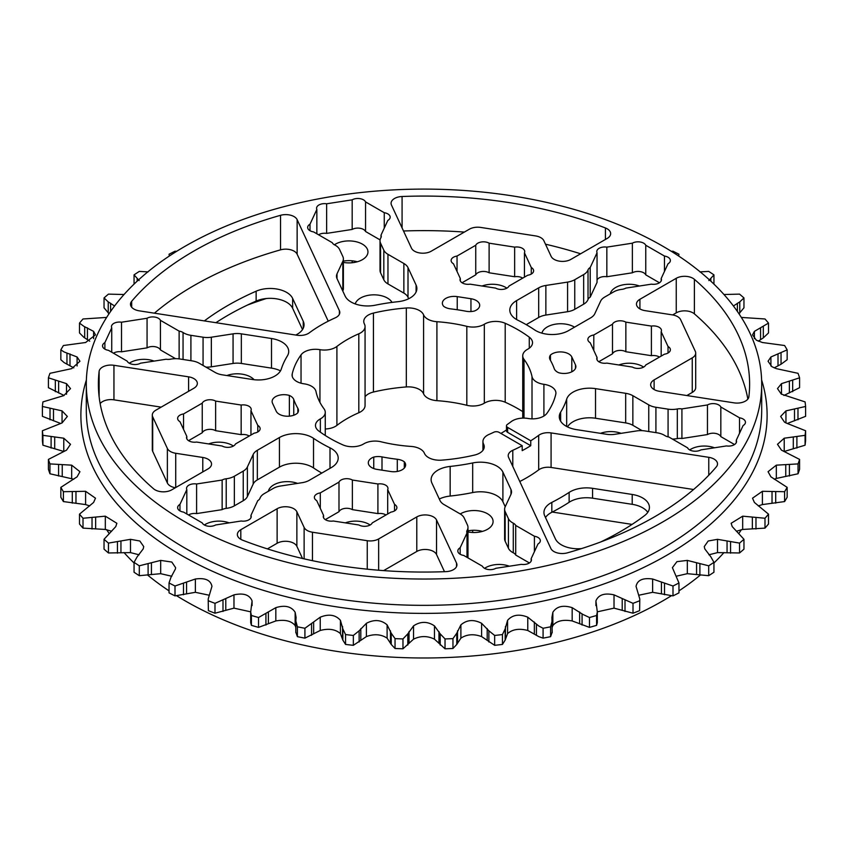<?xml version="1.0" encoding="UTF-8"?>
<svg xmlns="http://www.w3.org/2000/svg" width="848" height="848" viewBox="0 0 848 848"><rect width="100%" height="100%" fill="white"/><g stroke="black" fill="none" stroke-linecap="round" stroke-linejoin="round"><path stroke-width="1.27" d="M581.59 548.582A23.225 13.409 180 0 1 561.376 544.829A23.225 13.409 180 0 1 555.366 538.819L544.745 515.923A23.225 13.409 180 0 1 543.95 512.457A23.225 13.409 180 0 1 551.825 502.398A193.386 111.65 0 0 0 569.125 492.412A23.225 13.409 180 0 1 592.561 488.321L592.561 498.189L632.205 504.327L632.205 494.458L592.561 488.321M139.231 310.834A11.798 6.816 180 0 1 133.942 309.064A11.798 6.816 180 0 1 130.486 304.252A11.798 6.816 180 0 1 131.694 301.252A325.611 187.991 180 0 1 280.54 215.307A11.798 6.816 180 0 1 297.139 219.664L339.391 310.697A11.798 6.816 180 0 1 339.794 312.467A11.798 6.816 180 0 1 335.214 317.852A145.04 83.74 180 0 0 309.308 332.819A11.798 6.816 180 0 1 296.917 335.225L139.231 310.834M296.874 511.789L296.874 546.335A11.798 6.816 0 0 0 277.126 543.271L277.126 508.736A11.798 6.816 180 0 1 296.874 511.789L304.125 527.414A11.798 6.816 0 0 0 307.177 530.466A11.798 6.816 0 0 0 312.467 532.226L367.248 540.706A11.798 6.816 0 0 0 378.653 538.946L416.781 516.93A11.798 6.816 180 0 1 436.529 519.983L436.529 554.518A11.798 6.816 0 0 0 416.781 551.465L416.781 516.93M404.305 468.075L404.305 461.8A11.798 6.816 180 0 1 405.63 464.937A11.798 6.816 180 0 1 390.769 471.52L377.042 469.4A11.798 6.816 0 0 1 371.753 467.63A11.798 6.816 0 0 1 368.297 462.817A11.798 6.816 0 0 1 373.745 457.072A11.798 6.816 180 0 1 382.003 456.902L382.003 470.163M397.299 471.456L397.299 459.266A11.798 6.816 180 0 1 403.277 461.121A11.798 6.816 180 0 1 404.305 461.8M456.521 566.602L456.521 563.072A11.798 6.816 180 0 1 456.924 564.842A11.798 6.816 180 0 1 445.921 571.637A325.611 187.991 0 0 1 242.581 540.176A11.798 6.816 180 0 1 240.811 539.339A11.798 6.816 180 0 1 237.355 534.526A11.798 6.816 180 0 1 240.811 529.703L240.811 539.339M202.778 471.923L202.778 457.464A11.798 6.816 180 0 1 211.534 464.047A11.798 6.816 180 0 1 208.078 468.87L171.752 489.837A11.798 6.816 180 0 1 155.067 489.837A11.798 6.816 180 0 1 153.605 488.808A325.611 187.991 180 0 1 98.389 384.07A325.611 187.991 180 0 1 99.121 371.413A11.798 6.816 180 0 1 113.95 365.297L188.595 376.841A11.798 6.816 180 0 1 197.34 383.423A11.798 6.816 180 0 1 193.885 388.236L155.756 410.252A11.798 6.816 0 0 0 152.301 415.075A11.798 6.816 0 0 0 152.704 416.834L152.704 451.38A11.798 6.816 180 0 1 152.301 449.61L152.301 415.075M175.345 487.759A11.798 6.816 180 0 1 170.437 486.063A11.798 6.816 180 0 1 167.374 483L152.704 451.38M167.374 483L167.374 448.465A11.798 6.816 0 0 0 170.437 451.518A11.798 6.816 0 0 0 175.727 453.277L175.727 487.547M605.419 239.465L605.419 227.964A11.798 6.816 180 0 1 610.645 233.624A11.798 6.816 180 0 1 607.189 238.436L570.874 259.403A11.798 6.816 180 0 1 554.179 259.403A11.798 6.816 180 0 1 551.126 256.35L543.875 240.726A11.798 6.816 0 0 0 535.533 235.914L480.752 227.434A11.798 6.816 0 0 0 469.347 229.204L431.219 251.209A11.798 6.816 180 0 1 414.534 251.209A11.798 6.816 180 0 1 411.471 248.157L391.479 205.068A11.798 6.816 180 0 1 391.076 203.308A11.798 6.816 180 0 1 402.079 196.503L402.079 227.921M695.699 353.075L695.699 387.61A11.798 6.816 180 0 1 692.244 392.433L692.244 357.888A11.798 6.816 0 0 0 695.699 353.075A11.798 6.816 0 0 0 695.296 351.305L680.626 319.675A11.798 6.816 0 0 0 672.273 314.862L645.222 310.675A11.798 6.816 180 0 1 639.922 308.916A11.798 6.816 180 0 1 636.466 304.093A11.798 6.816 180 0 1 639.922 299.28L676.248 278.303A11.798 6.816 180 0 1 694.395 279.331A325.611 187.991 180 0 1 749.611 384.07A325.611 187.991 180 0 1 748.879 396.726A11.798 6.816 180 0 1 734.05 402.853L659.405 391.299A11.798 6.816 180 0 1 654.115 389.539A11.798 6.816 180 0 1 650.66 384.716A11.798 6.816 180 0 1 654.115 379.904L654.115 389.539M290.535 396.037A11.798 6.816 180 0 1 293.758 399.482A132.956 76.765 0 0 0 297.849 408.323A11.798 6.816 180 0 1 298.454 410.474A11.798 6.816 180 0 1 297.553 413.082A11.798 6.816 180 0 1 279.268 414.237A11.798 6.816 180 0 1 276.204 411.185L272.526 403.256A11.798 6.816 0 0 1 272.123 401.496A11.798 6.816 0 0 1 289.369 395.444A11.798 6.816 180 0 1 290.535 396.037M708.769 475.23L708.769 457.316A11.798 6.816 180 0 1 717.514 463.888A11.798 6.816 180 0 1 716.306 466.898A325.611 187.991 0 0 1 567.46 552.832A11.798 6.816 180 0 1 553.914 551.539A11.798 6.816 180 0 1 550.861 548.476L508.609 457.443A11.798 6.816 180 0 1 508.206 455.673A11.798 6.816 180 0 1 512.786 450.288A145.04 83.74 0 0 0 522.198 445.698L522.198 450.638A145.04 83.74 180 0 0 530.742 445.698L530.742 440.769L507.623 427.413L507.623 432.353A3.869 2.237 180 0 1 506.489 430.773L506.489 425.834A3.869 2.237 0 0 0 507.623 427.413M599.123 361.916A7.992 4.611 0 0 0 606.839 363.114L632.375 367.067A7.992 4.611 0 0 0 645.752 364.99L664.45 354.199A7.992 4.611 0 0 0 670.376 349.736A7.992 4.611 0 0 0 668.033 346.482L661.186 331.738A7.992 4.611 0 0 0 661.461 330.54A7.992 4.611 0 0 0 651.402 326.077L625.856 322.134A7.992 4.611 0 0 0 612.489 324.201L593.791 334.992A7.992 4.611 0 0 0 587.865 339.454A7.992 4.611 0 0 0 590.208 342.719L597.045 357.464A7.992 4.611 0 0 0 596.78 358.651A7.992 4.611 0 0 0 599.123 361.916M188.881 440.865A7.992 4.611 0 0 0 196.598 442.062L222.144 446.016A7.992 4.611 0 0 0 235.511 443.939L254.209 433.148A7.992 4.611 0 0 0 260.135 428.696A7.992 4.611 0 0 0 257.792 425.431L250.955 410.686A7.992 4.611 0 0 0 251.22 409.489A7.992 4.611 0 0 0 241.161 405.026L215.625 401.083A7.992 4.611 0 0 0 202.248 403.15L183.55 413.941A7.992 4.611 0 0 0 177.624 418.403A7.992 4.611 0 0 0 179.967 421.668L186.814 436.413A7.992 4.611 0 0 0 186.539 437.6A7.992 4.611 0 0 0 188.881 440.865M462.372 282.967A7.992 4.611 0 0 0 470.089 284.165L495.635 288.108A7.992 4.611 0 0 0 509.012 286.041L527.7 275.25A7.992 4.611 0 0 0 533.625 270.788A7.992 4.611 0 0 0 531.283 267.523L524.446 252.778A7.992 4.611 0 0 0 524.721 251.591A7.992 4.611 0 0 0 514.651 247.128L489.116 243.175A7.992 4.611 0 0 0 475.739 245.252L457.04 256.043A7.992 4.611 0 0 0 451.115 260.506A7.992 4.611 0 0 0 453.457 263.76L460.305 278.504A7.992 4.611 0 0 0 460.029 279.702A7.992 4.611 0 0 0 462.372 282.967M325.621 519.813A7.992 4.611 0 0 0 333.349 521.011L358.884 524.965A7.992 4.611 0 0 0 372.261 522.898L390.96 512.097A7.992 4.611 0 0 0 396.885 507.645A7.992 4.611 0 0 0 394.543 504.38L387.695 489.635A7.992 4.611 0 0 0 387.971 488.437A7.992 4.611 0 0 0 377.911 483.975L352.365 480.032A7.992 4.611 0 0 0 338.988 482.099L320.3 492.889A7.992 4.611 0 0 0 314.375 497.352A7.992 4.611 0 0 0 316.717 500.617L323.554 515.361A7.992 4.611 0 0 0 323.279 516.549A7.992 4.611 0 0 0 325.621 519.813M416.082 291.988L416.082 285.045A23.225 13.409 180 0 1 416.877 288.521A23.225 13.409 180 0 1 397.839 301.708A145.04 83.74 0 0 0 375.325 305.185A23.225 13.409 180 0 1 351.114 302.036A23.225 13.409 180 0 1 345.104 296.026L337.016 278.61A15.985 9.233 180 0 1 336.476 276.225A15.985 9.233 180 0 1 337.016 273.83L337.016 278.61M661.186 280.9L661.186 278.504A7.992 4.611 0 0 1 661.461 279.702A7.992 4.611 0 0 1 651.402 284.165L625.856 288.108A7.992 4.611 0 0 1 621.796 289.369A15.985 9.233 0 0 0 613.655 291.892L604.762 297.033A15.985 9.233 0 0 0 600.617 301.167L594.798 313.718A15.985 9.233 180 0 1 590.664 317.852L568.573 330.603A23.225 13.409 180 0 1 535.735 330.603A23.225 13.409 180 0 1 534.473 329.808A145.04 83.74 0 0 0 517.99 320.29A23.225 13.409 180 0 1 516.612 319.558A23.225 13.409 180 0 1 509.807 310.082A23.225 13.409 180 0 1 516.612 300.605L538.692 287.854A15.985 9.233 180 0 1 545.868 285.458L545.868 315.064A15.985 9.233 0 0 0 538.692 317.459L538.692 287.854M736.265 442.667L736.265 440.282A7.992 4.611 0 0 1 736.541 441.479A7.992 4.611 0 0 1 726.482 445.931L700.936 449.885A7.992 4.611 0 0 1 689.636 449.885A7.992 4.611 0 0 1 687.569 447.818L668.871 437.017A7.992 4.611 0 0 1 665.288 435.83A7.992 4.611 0 0 1 664.949 435.618A15.985 9.233 0 0 0 657.094 432.809L644.936 430.932A15.985 9.233 0 0 0 636.657 430.932L614.938 434.293A15.985 9.233 180 0 1 606.659 434.293L576.492 429.629A23.225 13.409 180 0 1 566.082 426.152A23.225 13.409 180 0 1 559.288 416.675A23.225 13.409 180 0 1 560.634 412.17A145.04 83.74 0 0 0 566.665 399.175A23.225 13.409 180 0 1 595.519 388.638L625.676 393.313A15.985 9.233 180 0 1 632.852 395.698L632.852 425.304A15.985 9.233 0 0 0 625.676 422.919L625.676 393.313M183.051 359.478L183.051 332.522A15.985 9.233 0 0 0 183.73 332.946A15.985 9.233 0 0 0 190.906 335.331L190.906 360.686M512.563 552.398A15.985 9.233 180 0 1 508.418 548.253L508.418 518.647A15.985 9.233 0 0 0 512.563 522.792A15.985 9.233 0 0 0 513.284 523.184L513.284 552.79A15.985 9.233 180 0 1 512.563 552.398M183.051 332.522A7.992 4.611 0 0 0 179.129 331.123L160.431 320.332A7.992 4.611 0 0 0 147.064 318.254L121.518 322.208A7.992 4.611 0 0 0 111.459 326.671A7.992 4.611 0 0 0 111.735 327.858L104.887 342.603A7.992 4.611 0 0 0 102.544 345.867A7.992 4.611 0 0 0 104.887 349.132A7.992 4.611 0 0 0 108.47 350.33L127.168 361.121A7.992 4.611 0 0 0 129.235 363.188A7.992 4.611 0 0 0 140.545 363.188L166.081 359.245A7.992 4.611 0 0 0 170.692 359.16A15.985 9.233 0 0 1 179.924 358.99L192.083 360.877A15.985 9.233 0 0 1 199.248 363.262L215.148 372.442A15.985 9.233 180 0 0 222.324 374.837L252.481 379.501A23.225 13.409 180 0 0 281.335 368.965A145.04 83.74 0 0 1 287.366 355.969A23.225 13.409 180 0 0 288.712 351.464A23.225 13.409 180 0 0 271.508 338.522L241.341 333.847L241.341 363.453A15.985 9.233 0 0 0 233.062 363.453L211.343 366.824A15.985 9.233 180 0 1 205.905 367.099M408.694 298.729L408.005 297.235A15.985 9.233 0 0 0 403.86 293.101L387.96 283.921A15.985 9.233 180 0 1 383.815 279.776L380.561 272.759A15.985 9.233 180 0 1 380.021 270.374L380.021 240.768A15.985 9.233 0 0 1 380.847 237.822A7.992 4.611 0 0 0 381.261 236.359A7.992 4.611 0 0 0 380.996 235.161L387.833 220.416A7.992 4.611 0 0 0 390.175 217.152A7.992 4.611 0 0 0 384.25 212.7L365.552 201.898A7.992 4.611 0 0 0 352.185 199.831L326.639 203.785A7.992 4.611 0 0 0 316.58 208.248A7.992 4.611 0 0 0 316.855 209.435L310.008 224.179A7.992 4.611 0 0 0 307.665 227.444A7.992 4.611 0 0 0 310.008 230.709A7.992 4.611 0 0 0 313.59 231.907L332.289 242.698A7.992 4.611 0 0 0 334.356 244.765A7.992 4.611 0 0 0 334.716 244.966A15.985 9.233 0 0 1 339.582 249.492L342.836 256.509A15.985 9.233 0 0 1 343.387 258.905L343.387 288.511A15.985 9.233 180 0 1 342.836 290.896L342.783 291.023M467.153 557.412L467.153 530.318A7.992 4.611 0 0 0 466.739 531.781A7.992 4.611 0 0 0 467.004 532.979L460.167 547.723A7.992 4.611 0 0 0 457.825 550.988A7.992 4.611 0 0 0 460.167 554.253A7.992 4.611 0 0 0 463.75 555.451L482.448 566.241A7.992 4.611 0 0 0 484.515 568.308A7.992 4.611 0 0 0 495.815 568.308L521.361 564.355A7.992 4.611 0 0 0 531.42 559.903A7.992 4.611 0 0 0 531.145 558.705L537.992 543.96A7.992 4.611 0 0 0 540.335 540.695A7.992 4.611 0 0 0 534.41 536.243L515.711 525.442A7.992 4.611 0 0 0 513.284 523.184M313.527 467.937A23.225 13.409 0 0 0 279.427 467.153L257.336 479.894A15.985 9.233 0 0 0 253.202 484.038L247.383 496.578A15.985 9.233 180 0 1 243.238 500.712L234.345 505.853A15.985 9.233 180 0 1 226.204 508.376L226.204 478.77A7.992 4.611 0 0 0 222.144 480.032L196.598 483.975A7.992 4.611 0 0 0 186.539 488.437A7.992 4.611 0 0 0 186.814 489.635L179.967 504.38A7.992 4.611 0 0 0 177.624 507.645A7.992 4.611 0 0 0 179.967 510.909A7.992 4.611 0 0 0 183.55 512.097L202.248 522.898A7.992 4.611 0 0 0 204.315 524.965A7.992 4.611 0 0 0 215.625 524.965L241.161 521.011A7.992 4.611 0 0 0 251.22 516.549A7.992 4.611 0 0 0 250.955 515.361L257.792 500.617A7.992 4.611 0 0 0 259.976 498.264A15.985 9.233 0 0 1 264.343 493.568L273.247 488.427A15.985 9.233 0 0 1 280.412 486.042L302.132 482.682A15.985 9.233 180 0 0 309.308 480.297L331.388 467.545A23.225 13.409 180 0 0 338.193 458.058A23.225 13.409 180 0 0 330.01 447.85A145.04 83.74 0 0 1 321.445 443.281A145.04 83.74 0 0 1 313.527 438.331L313.527 467.937A145.04 83.74 0 0 0 321.445 472.887A145.04 83.74 0 0 0 321.784 473.089M185.214 521.933A337.695 194.966 0 0 0 553.235 564.196A337.695 194.966 0 0 0 761.695 384.07A337.695 194.966 0 0 0 662.786 246.206A337.695 194.966 0 0 0 294.765 203.944A337.695 194.966 0 0 0 86.305 384.07A337.695 194.966 0 0 0 185.214 521.933M506.489 425.834A3.869 2.237 0 0 1 507.39 424.403A108.777 62.805 0 0 0 511.09 421.71A15.603 9.01 180 0 1 528.05 418.477A15.603 9.01 0 0 0 546.96 413.273A132.956 76.765 0 0 0 552.43 403.934A132.956 76.765 0 0 0 555.769 394.278A15.603 9.01 0 0 0 555.917 393.08A15.603 9.01 0 0 0 543.907 384.314A15.603 9.01 180 0 1 536.477 381.918A15.603 9.01 180 0 1 532.014 376.618A108.777 62.805 0 0 0 524 359.351A15.603 9.01 180 0 1 522.739 355.8A15.603 9.01 180 0 1 527.636 349.249A15.603 9.01 0 0 0 532.523 342.698A15.603 9.01 0 0 0 529.279 337.186A132.956 76.765 0 0 0 518.011 329.798A132.956 76.765 0 0 0 505.207 323.289A15.603 9.01 0 0 0 484.314 324.243A15.603 9.01 180 0 1 466.824 326.342A108.777 62.805 0 0 0 436.911 321.71A15.603 9.01 180 0 1 423.576 314.841A15.603 9.01 0 0 0 406.319 307.994A132.956 76.765 0 0 0 389.592 309.923A132.956 76.765 0 0 0 373.427 313.082A15.603 9.01 0 0 0 363.76 321.413A15.603 9.01 0 0 0 364.407 324A15.603 9.01 180 0 1 365.064 326.575A15.603 9.01 180 0 1 358.81 333.794A108.777 62.805 0 0 0 336.91 346.44A15.603 9.01 180 0 1 319.95 349.673A15.603 9.01 0 0 0 301.04 354.877A132.956 76.765 0 0 0 295.57 364.205A132.956 76.765 0 0 0 292.231 373.862A15.603 9.01 0 0 0 292.083 375.06A15.603 9.01 0 0 0 296.662 381.43A15.603 9.01 0 0 0 304.093 383.826A15.603 9.01 180 0 1 315.986 391.522A108.777 62.805 0 0 0 324 408.8A15.603 9.01 180 0 1 325.261 412.34A15.603 9.01 180 0 1 320.364 418.891A15.603 9.01 0 0 0 315.477 425.452A15.603 9.01 0 0 0 318.721 430.954A132.956 76.765 0 0 0 329.989 438.352A132.956 76.765 0 0 0 342.793 444.85A15.603 9.01 0 0 0 363.686 443.907A15.603 9.01 180 0 1 381.176 441.808A108.777 62.805 0 0 0 411.089 446.43A15.603 9.01 180 0 1 420.269 449.005A15.603 9.01 180 0 1 424.424 453.298A15.603 9.01 0 0 0 428.569 457.591A15.603 9.01 0 0 0 441.681 460.146A132.956 76.765 0 0 0 458.408 458.217A132.956 76.765 0 0 0 474.573 455.058A15.603 9.01 0 0 0 484.24 446.726A15.603 9.01 0 0 0 483.593 444.151A15.603 9.01 180 0 1 482.936 441.564A15.603 9.01 180 0 1 489.19 434.346A108.777 62.805 0 0 0 493.854 432.215A3.869 2.237 0 0 1 499.069 432.353L522.198 445.698M522.739 411.619A132.956 76.765 0 0 0 518.011 408.747A132.956 76.765 0 0 0 505.207 402.238A15.603 9.01 0 0 0 484.314 403.192A15.603 9.01 180 0 1 466.824 405.291A108.777 62.805 0 0 0 436.911 400.659A15.603 9.01 180 0 1 423.576 393.79A15.603 9.01 0 0 0 406.319 386.942A132.956 76.765 0 0 0 389.592 388.872A132.956 76.765 0 0 0 373.427 392.03A15.603 9.01 0 0 0 365.064 396.747M176.755 595.826A337.695 194.966 0 0 0 185.214 600.882A337.695 194.966 0 0 0 671.245 595.826M678.962 590.865A337.695 194.966 0 0 0 700.13 575.262M713.942 562.977A337.695 194.966 0 0 0 723.969 552.578M738.968 533.35A337.695 194.966 0 0 0 741.364 529.661M434.452 625.877L440.197 633.859L445.03 638.926L445.03 648.794L434.452 639.159L434.452 625.877C427.487 621.234 420.523 621.234 413.548 625.877L407.803 633.859L402.97 638.926L402.97 648.794L413.548 639.159C420.513 635.735 427.477 635.735 434.452 639.159M481.6 623.301L488.872 630.795L494.66 635.459L494.66 645.328L481.6 636.583L481.6 623.301C473.799 619.22 466.888 619.74 460.888 624.87L456.765 633.233L452.959 638.629L452.959 648.497L456.765 644.438L460.888 638.152C466.866 634.251 473.778 633.721 481.6 636.583M527.774 617.196L538.798 626.015L543.08 628.273L543.08 638.141L538.798 636.636L527.774 630.477L527.774 617.196C519.241 613.729 512.521 614.768 507.581 620.312L505.154 628.919L502.451 634.558L502.451 644.427L505.154 640.123L507.581 633.594C512.499 629.28 519.23 628.23 527.774 630.477M572.167 607.656L582.82 614.387L589.466 617.514L589.466 627.382L572.167 620.937L572.167 607.656C563.061 604.857 556.627 606.405 552.854 612.277L551.91 617.408L552.186 632.746M211.958 586.18L211.947 586.36C210.686 580.106 205.152 577.658 195.369 579.014L175.006 586.01A382.183 220.65 0 0 1 169.038 582.979L169.038 592.858L169.038 582.894L171.01 577.234L175.451 568.934L175.6 567.662L171.805 562.044L160.675 560.401L139.295 565.807A382.183 220.65 0 0 1 134.058 562.362L137.164 556.797L143.206 548.9L143.725 546.578L139.825 541.003L130.486 539.328L108.449 543.102A382.183 220.65 0 0 1 104.039 539.286L115.773 526.608L116.865 523.29L105.322 516.167L83.009 518.255A382.183 220.65 0 0 1 79.5 514.142L93.598 502.451L95.485 498.189L85.606 491.299L63.399 491.702A382.183 220.65 0 0 1 60.844 487.367L77.094 476.82L79.945 471.711L71.677 465.16L49.958 463.909A382.183 220.65 0 0 1 48.41 459.404L66.515 450.161L70.511 444.299L63.78 438.204L42.919 435.331A382.183 220.65 0 0 1 42.4 430.752L62.052 422.94L67.352 416.442L62.052 410.867L42.4 406.468L42.4 416.336L60.632 423.459M42.4 406.468A382.183 220.65 0 0 1 42.919 401.899L63.78 395.613L70.511 388.596L66.515 383.646L48.41 377.816L48.41 387.684L64.088 395.486M48.41 377.816A382.183 220.65 0 0 1 49.958 373.321L71.677 368.647L79.945 361.248L77.094 356.987L64.109 351.962L60.844 349.864L60.844 359.732L64.109 362.584L73.808 367.884M60.844 349.864A382.183 220.65 0 0 1 63.399 345.518L85.606 342.507L95.485 334.865L93.598 331.367L83.899 326.342L79.5 323.088L79.5 332.957L83.899 337.366L89.74 341.182M741.364 317.428L764.991 318.975A382.183 220.65 0 0 1 768.5 323.088L768.5 332.957L763.317 337.886L758.26 341.182M754.402 338.67L754.402 331.367L752.515 334.865L756.31 340.154L762.394 342.507L784.601 345.518A382.183 220.65 0 0 1 787.156 349.864L787.156 359.732L781.04 364.237L774.192 367.884M770.906 365.986L770.906 356.987L768.055 361.248L771.85 366.654L776.323 368.647L798.042 373.321A382.183 220.65 0 0 1 799.59 377.816L799.59 387.684L783.912 395.486M781.485 394.246L781.485 383.646L777.489 388.596L781.284 394.108L805.081 401.899A382.183 220.65 0 0 1 805.6 406.468L805.6 416.336L787.368 423.459M785.948 422.94L785.948 410.867L780.648 416.442L784.442 422.06L785.948 422.94L805.6 430.752L805.6 440.621A382.183 220.65 0 0 1 805.081 445.2L784.22 451.486L784.22 438.204L777.489 444.299L781.485 450.161L799.59 459.404L799.59 469.273A382.183 220.65 0 0 1 798.042 473.778L776.323 478.442L776.323 465.16L768.055 471.711L770.906 476.82L787.156 487.367L787.156 497.235A382.183 220.65 0 0 1 784.601 501.571L762.394 504.581L762.394 491.299L752.515 498.189L754.402 502.451L768.5 514.142L768.5 524.011A382.183 220.65 0 0 1 764.991 528.124L742.678 529.449L742.678 516.167L731.135 523.29L732.227 526.608L743.961 539.286L743.961 549.154A382.183 220.65 0 0 1 739.551 552.97L717.514 552.61L717.514 539.328L708.175 541.003L704.275 546.578L704.794 548.9L710.836 556.797L713.942 562.362L713.942 572.23A382.183 220.65 0 0 1 708.705 575.686L687.325 573.683L676.259 576.216M733.425 305.98L739.774 301.888L743.961 297.934L743.961 307.803L738.968 313.749M774.203 479.215L776.323 478.442M758.26 505.906L762.394 504.581M736.382 531.24L742.678 529.449M708.907 554.793L717.514 552.61M678.962 592.858L678.962 582.894L678.962 592.858A382.183 220.65 0 0 1 672.994 595.879L652.631 592.307L652.631 579.014C642.858 577.658 637.336 580.106 636.053 586.36L639.805 599.017L639.615 610.655L639.805 599.017M638.947 595.201L652.631 592.307M633.011 613.21L614.026 608.143L614.026 594.861L633.011 603.341L633.011 613.21A382.183 220.65 0 0 0 639.615 610.655M597.31 611.832L614.026 608.143M596.589 625.347L597.31 622.644L597.31 612.023L596.589 615.478L596.589 625.347A382.183 220.65 0 0 1 589.466 627.382M552.186 627.372L552.854 625.559C556.617 620.906 563.051 619.369 572.167 620.937M543.08 638.141A382.183 220.65 0 0 0 550.606 636.668L552.154 632.205M494.66 645.328A382.183 220.65 0 0 0 502.451 644.427M445.03 648.794A382.183 220.65 0 0 0 452.959 648.497M395.041 648.497L391.235 644.438L387.112 638.152L387.112 624.87L391.235 633.233L395.041 638.629L395.041 648.497A382.183 220.65 0 0 0 402.97 648.794M345.549 644.427L342.846 640.123L340.419 633.594L340.419 620.312L342.846 628.919L345.549 634.558L345.549 644.427A382.183 220.65 0 0 0 353.34 645.328L366.4 636.583C374.201 633.721 381.112 634.24 387.112 638.152M295.814 627.372L295.146 625.559L295.146 612.277L296.09 617.408L295.846 621.001L297.394 626.799L297.394 636.668A382.183 220.65 0 0 0 304.92 638.141L320.226 630.477C328.759 628.23 335.479 629.269 340.419 633.594M297.394 636.668L295.846 632.205M252.079 605.599L252.079 600.893L250.69 612.023L251.411 615.478L251.411 625.347A382.183 220.65 0 0 0 258.534 627.382L275.833 620.937C284.939 619.369 291.373 620.906 295.146 625.559M251.411 625.347L250.69 622.644L250.69 612.023M211.947 586.36L208.195 599.017L208.385 610.655A382.183 220.65 0 0 0 214.989 613.21L233.974 608.143L250.69 611.832M208.385 610.655L208.195 599.017M169.038 592.858A382.183 220.65 0 0 0 175.006 595.879L195.369 592.307L209.053 595.201M208.385 600.787A382.183 220.65 0 0 0 214.989 603.341L214.989 613.21M252.079 600.893C249.545 594.787 243.503 592.773 233.974 594.861L214.989 603.341M251.411 615.478A382.183 220.65 0 0 0 258.534 617.514L258.534 627.382M295.146 612.277C291.383 606.405 284.949 604.868 275.833 607.656L258.534 617.514M295.846 621.001L295.814 632.746M297.394 626.799A382.183 220.65 0 0 0 304.92 628.273L304.92 638.141M340.419 620.312C335.501 614.768 328.77 613.729 320.226 617.196L304.92 628.273M345.549 634.558A382.183 220.65 0 0 0 353.34 635.459L353.34 645.328M387.112 624.87C381.134 619.74 374.222 619.22 366.4 623.301L359.128 630.795L353.34 635.459M395.041 638.629A382.183 220.65 0 0 0 402.97 638.926M445.03 638.926A382.183 220.65 0 0 0 452.959 638.629M494.66 635.459A382.183 220.65 0 0 0 502.451 634.558M543.08 628.273A382.183 220.65 0 0 0 550.606 626.799L550.606 636.668M552.154 621.001L550.606 626.799M589.466 617.514A382.183 220.65 0 0 0 596.589 615.478M614.026 594.861C604.507 592.763 598.476 594.777 595.921 600.893L597.31 612.023M633.011 603.341A382.183 220.65 0 0 0 639.615 600.787M652.631 579.014L672.994 586.01A382.183 220.65 0 0 0 678.962 582.979L672.4 567.662L676.927 561.652L687.325 560.401L708.705 565.807A382.183 220.65 0 0 0 713.942 562.362M717.514 539.328L739.551 543.102A382.183 220.65 0 0 0 743.961 539.286M742.678 516.167L764.991 518.255A382.183 220.65 0 0 0 768.5 514.142M762.394 491.299L784.601 491.702A382.183 220.65 0 0 0 787.156 487.367M776.323 465.16L798.042 463.909A382.183 220.65 0 0 0 799.59 459.404M784.22 438.204L805.081 435.331A382.183 220.65 0 0 0 805.6 430.752M785.948 410.867L805.6 406.468M781.485 383.646L799.59 377.816M770.906 356.987L787.156 349.864M754.402 331.367L768.5 323.088M743.961 297.934A382.183 220.65 0 0 0 739.551 294.129L723.969 294.51M708.833 280.571L713.942 274.858A382.183 220.65 0 0 0 708.705 271.413L699.897 271.879M268.371 491.246A19.038 10.992 180 0 1 297.563 483.392M204.368 524.997A19.038 10.992 180 0 1 229.183 522.866M226.893 375.537A19.038 10.992 180 0 1 254.093 379.713M129.288 363.22A19.038 10.992 180 0 1 154.113 361.089M334.409 244.796A19.038 10.992 180 0 1 343.991 241.288A19.038 10.992 180 0 1 367.958 251.909A19.038 10.992 180 0 1 353.849 262.52A19.038 10.992 180 0 1 343.387 262.424M357.294 261.778A19.038 10.992 0 0 0 343.991 261.025A19.038 10.992 0 0 0 343.387 261.131M355.206 303.923A19.038 10.992 180 0 1 369.018 295.21A19.038 10.992 180 0 1 392.03 302.397M541.904 333.147A19.038 10.992 180 0 1 554.74 324.296A19.038 10.992 180 0 1 574.202 326.957A19.038 10.992 180 0 1 574.541 327.158M484.568 568.34A19.038 10.992 180 0 1 494.151 564.832A19.038 10.992 180 0 1 509.383 566.21M460.252 513.952A19.038 10.992 180 0 1 469.124 510.909A19.038 10.992 180 0 1 493.091 521.52A19.038 10.992 180 0 1 478.982 532.141A19.038 10.992 180 0 1 467.979 531.94M482.427 531.399A19.038 10.992 0 0 0 469.124 530.647A19.038 10.992 0 0 0 467.979 530.848M345.316 522.866A19.038 10.992 180 0 1 369.081 524.329A19.038 10.992 180 0 1 370.141 524.997M482.067 286.009A19.038 10.992 180 0 1 505.832 287.483A19.038 10.992 180 0 1 506.881 288.14M618.817 364.969A19.038 10.992 180 0 1 642.583 366.431A19.038 10.992 180 0 1 643.632 367.089M208.576 443.917A19.038 10.992 180 0 1 232.341 445.38A19.038 10.992 180 0 1 233.391 446.037M519.771 481.505A145.04 83.74 0 0 0 538.692 469.866L538.692 435.331A11.798 6.816 180 0 1 551.083 432.915L551.083 467.46A11.798 6.816 0 0 0 538.692 469.866M693.579 489.508L551.083 467.46M600.681 541.978A277.264 160.081 0 0 0 644.681 515.52A23.225 13.409 180 0 0 649.42 507.411A23.225 13.409 180 0 0 632.205 494.458M592.561 498.189A23.225 13.409 0 0 0 569.125 502.281A193.386 111.65 180 0 1 551.825 512.266A23.225 13.409 0 0 0 545.487 517.534M647.787 512.34A23.225 13.409 0 0 0 632.205 504.327M365.064 326.575L365.064 405.535A15.603 9.01 180 0 1 358.81 412.743A108.777 62.805 0 0 0 336.91 425.389A15.603 9.01 180 0 1 325.261 428.982M632.089 524.403L552.249 512.044M106.636 529.661A337.695 194.966 0 0 0 109.032 533.35M124.031 552.578A337.695 194.966 0 0 0 134.058 562.977M147.87 575.262A337.695 194.966 0 0 0 169.038 590.865M247.319 305.11A325.611 187.991 180 0 1 266.41 298.517M506.489 429.947A108.777 62.805 180 0 1 500.924 433.413M600.49 433.339A19.038 10.992 180 0 1 621.107 433.339M689.689 449.917A19.038 10.992 180 0 1 714.504 447.786M610.242 293.874A19.038 10.992 180 0 1 639.424 286.009M530.742 440.769A145.04 83.74 0 0 0 538.692 435.331M708.769 457.316L551.083 432.915M558.631 372.696A11.798 6.816 0 0 0 575.877 366.654A11.798 6.816 0 0 0 575.474 364.884L571.796 356.955A11.798 6.816 180 0 0 562.192 351.994A11.798 6.816 180 0 0 550.447 355.058A11.798 6.816 180 0 0 549.546 357.665A11.798 6.816 180 0 0 550.151 359.828A132.956 76.765 0 0 1 554.242 368.657A11.798 6.816 180 0 0 558.631 372.696M605.419 227.964A325.611 187.991 0 0 0 402.079 196.503M456.521 563.072L436.529 519.983M277.126 508.736L240.811 529.703M243.238 500.712L243.238 471.106L234.345 476.247L234.345 505.853M243.238 471.106A15.985 9.233 0 0 0 247.383 466.972L247.383 496.578M253.202 484.038L253.202 454.433L247.383 466.972M253.202 454.433A15.985 9.233 180 0 1 257.336 450.288L257.336 479.894M279.427 467.153L279.427 437.536L257.336 450.288M279.427 437.536A23.225 13.409 180 0 1 313.527 438.331M226.204 478.77A15.985 9.233 0 0 0 234.345 476.247M450.161 466.432L450.161 496.048A145.04 83.74 0 0 0 472.675 492.561L472.675 462.955A145.04 83.74 0 0 1 450.161 466.432A23.225 13.409 180 0 0 431.123 479.629A23.225 13.409 180 0 0 431.918 483.095L439.995 500.511A15.985 9.233 180 0 0 444.14 504.645L460.04 513.835A15.985 9.233 0 0 1 464.185 517.969L467.439 524.986A15.985 9.233 0 0 1 467.979 527.382A15.985 9.233 0 0 1 467.153 530.318M472.675 462.955A23.225 13.409 180 0 1 502.896 472.113L510.984 489.529A15.985 9.233 180 0 1 511.524 491.914A15.985 9.233 180 0 1 510.984 494.31L510.984 489.529M508.418 518.647L505.164 511.63A15.985 9.233 0 0 1 504.613 509.235A15.985 9.233 0 0 1 505.164 506.85L510.984 494.31M648.752 431.515L648.752 404.878L632.852 395.698M648.752 404.878A15.985 9.233 0 0 0 655.917 407.273L668.076 409.149A15.985 9.233 0 0 0 677.308 408.98L677.308 438.596A15.985 9.233 180 0 1 672.422 439.073M736.265 440.282L743.113 425.537A7.992 4.611 0 0 0 745.456 422.272A7.992 4.611 0 0 0 739.53 417.81L720.832 407.019A7.992 4.611 0 0 0 707.455 404.952L681.919 408.906A7.992 4.611 0 0 0 677.308 408.98M567.588 282.098A15.985 9.233 0 0 0 574.753 279.713L574.753 309.319A15.985 9.233 180 0 1 567.588 311.704L567.588 282.098L545.868 285.458M574.753 279.713L583.657 274.572A15.985 9.233 0 0 0 588.024 269.876L588.024 299.482A15.985 9.233 180 0 1 583.657 304.178L583.657 274.572M661.186 278.504L668.033 263.76A7.992 4.611 0 0 0 670.376 260.506A7.992 4.611 0 0 0 664.45 256.043L645.752 245.252A7.992 4.611 0 0 0 632.375 243.175L606.839 247.128A7.992 4.611 0 0 0 596.78 251.591A7.992 4.611 0 0 0 597.045 252.778L590.208 267.523A7.992 4.611 0 0 0 588.024 269.876M383.815 279.776L383.815 250.171L380.561 243.153L380.561 272.759M383.815 250.171A15.985 9.233 0 0 0 387.96 254.315L387.96 283.921M403.86 293.101L403.86 263.495L387.96 254.315M403.86 263.495A15.985 9.233 180 0 1 408.005 267.629L408.005 297.235M416.082 285.045L408.005 267.629M342.836 290.896L342.836 261.29L337.016 273.83M342.836 261.29A15.985 9.233 0 0 0 343.387 258.905M380.021 240.768A15.985 9.233 0 0 0 380.561 243.153M203.064 365.467L203.064 337.207L190.906 335.331M203.064 337.207A15.985 9.233 0 0 0 211.343 337.207L211.343 366.824M233.062 363.453L233.062 333.847L211.343 337.207M233.062 333.847A15.985 9.233 180 0 1 241.341 333.847M397.299 459.266A132.956 76.765 180 0 1 382.003 456.902M167.374 448.465L152.704 416.834M202.778 457.464L175.727 453.277M692.244 357.888L654.115 379.904M474.255 311.068A11.798 6.816 0 0 0 479.703 305.322A11.798 6.816 0 0 0 470.958 298.74L457.231 296.62A11.798 6.816 180 0 0 442.37 303.202A11.798 6.816 180 0 0 443.695 306.34A11.798 6.816 180 0 0 450.701 308.873A132.956 76.765 180 0 1 465.997 311.237A11.798 6.816 180 0 0 474.255 311.068M678.676 256.032L678.962 254.241A382.183 220.65 0 0 0 672.994 251.22L671.256 251.273M176.744 251.273L175.006 251.22A382.183 220.65 0 0 0 169.038 254.241L169.324 256.032M148.103 271.879L139.295 271.413A382.183 220.65 0 0 0 134.058 274.858L134.058 284.112M139.167 280.571L134.058 274.858M124.031 294.51L108.449 294.129A382.183 220.65 0 0 0 104.039 297.934L104.039 307.803L109.032 313.749M114.575 305.98L108.226 301.888L104.039 297.934M79.5 323.088A382.183 220.65 0 0 1 83.009 318.975L106.636 317.428M134.058 562.362L134.058 572.23A382.183 220.65 0 0 0 139.295 575.686L160.675 573.683L171.805 576.258M104.039 539.286L104.039 549.154A382.183 220.65 0 0 0 108.449 552.97L130.486 552.61L139.093 554.793M79.5 514.142L79.5 524.011A382.183 220.65 0 0 0 83.009 528.124L105.322 529.449L111.629 531.24M60.844 487.367L60.844 497.235A382.183 220.65 0 0 0 63.399 501.571L85.606 504.581L89.74 505.906M48.41 459.404L48.41 469.273A382.183 220.65 0 0 0 49.958 473.778L73.808 479.215M42.4 430.752L42.4 440.621A382.183 220.65 0 0 0 42.919 445.2L63.78 451.486L63.78 438.204M672.994 586.01L672.994 595.879M175.006 586.01L175.006 595.879M139.295 565.807L139.295 575.686M108.449 543.102L108.449 552.97M83.009 518.255L83.009 528.124M63.399 491.702L63.399 501.571M49.958 463.909L49.958 473.778M42.919 435.331L42.919 445.2M713.942 274.858L713.942 284.112M805.081 435.331L805.081 445.2M798.042 463.909L798.042 473.778M784.601 491.702L784.601 501.571M764.991 518.255L764.991 528.124M739.551 543.102L739.551 552.97M708.705 565.807L708.705 575.686M226.204 508.376A7.992 4.611 0 0 0 222.144 509.637L196.598 513.591A7.992 4.611 0 0 0 188.553 514.98M179.967 510.909L179.967 504.38M186.814 513.983L186.814 489.635M196.598 513.591L196.598 483.975M222.144 509.637L222.144 480.032M250.955 517.746L250.955 515.361M450.161 496.048A23.225 13.409 0 0 0 439.306 499.016M467.979 527.382L467.979 556.988A15.985 9.233 180 0 1 467.916 557.846M529.406 562.955L515.711 555.048A7.992 4.611 0 0 0 513.284 552.79M505.164 511.63L505.164 541.236L508.418 548.253M505.164 541.236A15.985 9.233 180 0 1 504.613 538.851L504.613 509.235M502.896 472.113L502.896 501.719L505.217 506.722M502.896 501.719A23.225 13.409 0 0 0 472.675 492.561M460.167 554.253L460.167 547.723M467.004 557.327L467.004 532.979M515.711 555.048L515.711 525.442M534.41 551.688L534.41 536.243M531.145 561.09L531.145 558.705M734.527 444.532L720.832 436.625A7.992 4.611 0 0 0 707.455 434.558L681.919 438.511A7.992 4.611 0 0 0 677.308 438.596M642.095 430.646L632.852 425.304M595.519 388.638L595.519 418.244L625.676 422.919M595.519 418.244A23.225 13.409 0 0 0 567.503 426.904M681.919 438.511L681.919 408.906M707.455 434.558L707.455 404.952M720.832 436.625L720.832 407.019M739.53 433.254L739.53 417.81M659.447 282.766L645.752 274.858A7.992 4.611 0 0 0 632.375 272.791L606.839 276.734A7.992 4.611 0 0 0 597.045 279.999M597.045 252.778L597.045 282.395L590.208 297.139A7.992 4.611 0 0 0 588.024 299.482M574.753 309.319L583.657 304.178M567.588 311.704L545.868 315.064M526.216 324.657L538.692 317.459M645.752 274.858L645.752 245.252M664.45 271.487L664.45 256.043M590.208 297.139L590.208 267.523M606.839 276.734L606.839 247.128M632.375 272.791L632.375 243.175M380.084 239.899L365.552 231.504A7.992 4.611 0 0 0 352.185 229.437L326.639 233.391A7.992 4.611 0 0 0 318.594 234.79M326.639 233.391L326.639 203.785M352.185 229.437L352.185 199.831M365.552 231.504L365.552 201.898M384.25 228.144L384.25 212.7M380.996 237.557L380.996 235.161M310.008 230.709L310.008 224.179M316.855 233.783L316.855 209.435M280.497 370.841A23.225 13.409 0 0 0 271.508 368.127L241.341 363.453M175.578 358.683L160.431 349.938A7.992 4.611 0 0 0 147.064 347.86L121.518 351.814A7.992 4.611 0 0 0 113.473 353.213M104.887 349.132L104.887 342.603M111.735 352.206L111.735 327.858M121.518 351.814L121.518 322.208M147.064 347.86L147.064 318.254M160.431 349.938L160.431 320.332M179.129 358.884L179.129 331.123M385.957 514.98A7.992 4.611 0 0 0 377.911 513.591L352.365 509.637A7.992 4.611 0 0 0 338.988 511.704L325.293 519.612M352.365 509.637L352.365 480.032M377.911 513.591L377.911 483.975M387.695 513.983L387.695 489.635M394.543 510.909L394.543 504.38M323.554 517.746L323.554 515.361M320.3 508.334L320.3 492.889M338.988 511.704L338.988 482.099M522.707 278.133A7.992 4.611 0 0 0 514.651 276.734L489.116 272.791A7.992 4.611 0 0 0 475.739 274.858L462.043 282.766M489.116 272.791L489.116 243.175M514.651 276.734L514.651 247.128M524.446 277.126L524.446 252.778M531.283 274.052L531.283 267.523M460.305 280.9L460.305 278.504M457.04 271.487L457.04 256.043M475.739 274.858L475.739 245.252M249.217 436.031A7.992 4.611 0 0 0 241.161 434.632L215.625 430.689A7.992 4.611 0 0 0 202.248 432.756L188.553 440.663M215.625 430.689L215.625 401.083M241.161 434.632L241.161 405.026M250.955 435.035L250.955 410.686M257.792 431.95L257.792 425.431M186.814 438.798L186.814 436.413M183.55 429.385L183.55 413.941M202.248 432.756L202.248 403.15M659.447 357.082A7.992 4.611 0 0 0 651.402 355.683L625.856 351.74A7.992 4.611 0 0 0 612.489 353.807L598.783 361.714M625.856 351.74L625.856 322.134M651.402 355.683L651.402 326.077M661.186 356.086L661.186 331.738M668.033 353.001L668.033 346.482M597.045 359.849L597.045 357.464M593.791 350.436L593.791 334.992M612.489 353.807L612.489 324.201M444.49 571.69L436.529 554.518M277.126 543.271L267.406 548.889M296.874 546.335L302.513 558.493M383.625 570.609L416.781 551.465M373.745 468.562L373.745 457.072M113.95 365.297L113.95 399.832L161.152 407.135M113.95 399.832A11.798 6.816 0 0 0 100.149 403.606M289.369 416.156L289.369 395.444M692.244 392.433L686.848 395.55M672.655 314.926L676.248 312.848L676.248 278.303M694.395 279.331L694.395 313.866A325.611 187.991 180 0 1 747.851 399.079M694.395 313.866A11.798 6.816 0 0 0 676.248 312.848M580.594 253.785A325.611 187.991 0 0 0 545.487 244.192M464.375 232.076A325.611 187.991 0 0 0 403.51 230.995M550.447 360.347L550.447 355.058M154.421 313.177A325.611 187.991 180 0 1 280.54 249.853L280.54 215.307M297.139 219.664L297.139 254.199L328.229 321.18M295.751 335.045A193.386 111.65 180 0 1 296.175 334.833A23.225 13.409 180 0 0 304.05 324.763A23.225 13.409 180 0 0 303.255 321.297L292.634 298.401L292.634 308.269A23.225 13.409 0 0 0 256.138 301.072A277.264 160.081 0 0 0 215.911 322.696M204.368 320.904A277.264 160.081 180 0 1 256.138 291.203A23.225 13.409 180 0 1 292.634 298.401M297.139 254.199A11.798 6.816 0 0 0 280.54 249.853M530.742 445.698L507.623 432.353M352.185 260.813L352.185 262.732M302.513 329.565L292.634 308.269M761.621 379.989A343.122 198.093 180 0 1 583.138 590.791A343.122 198.093 180 0 1 181.377 555.366A343.122 198.093 180 0 1 86.379 379.989M86.305 384.07L86.305 410.379A337.695 194.966 0 0 0 185.214 548.243A337.695 194.966 0 0 0 553.235 590.505A337.695 194.966 0 0 0 761.695 410.379L761.695 384.07M304.125 558.853L304.125 527.414M293.758 399.482L293.758 415.234M532.014 418.848L532.014 376.618M505.207 323.289L505.207 402.238M373.427 313.082L373.427 392.03M292.231 373.862L292.231 376.258M440.197 645.063L440.197 633.859M488.872 642L488.872 630.795M536.434 635.29L536.434 624.086M582.078 625.05L582.078 613.846M687.325 573.683L687.325 560.401M696.568 574.594L696.568 562.796M699.897 575.209L699.897 564.005M137.164 281.176L137.164 279.087M108.226 313.092L108.226 301.888M110.611 311.428L110.611 303.202M93.598 338.67L93.598 331.367M84.683 337.886L84.683 326.681M87.429 339.603L87.429 327.805M77.094 365.986L77.094 356.987M66.96 364.237L66.96 353.033M69.992 365.732L69.992 353.934M66.515 394.246L66.515 383.646M55.332 391.702L55.332 380.498M58.618 392.963L58.618 381.155M62.052 422.94L62.052 410.867M50.021 419.802L50.021 408.598M53.488 420.809L53.488 409.001M51.103 448.062L51.103 436.858M54.707 448.804L54.707 436.996M71.677 478.442L71.677 465.16M58.576 476.004L58.576 464.799M62.243 476.459L62.243 464.662M85.606 504.581L85.606 491.299M72.292 503.14L72.292 491.935M75.97 503.32L75.97 491.522M105.322 529.449L105.322 516.167M92.029 529.014L92.029 517.81M95.644 528.919L95.644 517.121M130.486 552.61L130.486 539.328M117.448 553.172L117.448 541.967M120.946 552.811L120.946 541.013M160.675 573.683L160.675 560.401M148.103 575.209L148.103 564.005M151.432 574.594L151.432 562.796M195.369 592.307L195.369 579.014M183.486 594.755L183.486 583.551M186.571 593.897L186.571 582.088M233.974 608.143L233.974 594.861M222.992 611.461L222.992 600.257M225.78 610.38L225.78 598.571M275.833 620.937L275.833 607.656M265.922 625.05L265.922 613.846M268.381 623.768L268.381 611.97M320.226 630.477L320.226 617.196M311.566 635.29L311.566 624.086M313.643 633.838L313.643 622.029M366.4 636.583L366.4 623.301M359.128 642L359.128 630.795M360.803 640.399L360.803 628.601M413.548 639.159L413.548 625.877M407.803 645.063L407.803 633.859M409.033 643.356L409.033 631.559M460.888 638.152L460.888 624.87M456.765 644.438L456.765 633.233M457.517 642.657L457.517 630.859M507.581 633.594L507.581 620.312M505.154 640.123L505.154 628.919M505.44 638.311L505.44 626.502M552.854 625.559L552.854 612.277M595.921 605.599L595.921 600.893M661.429 593.897L661.429 582.088M664.514 594.755L664.514 583.551M622.22 610.38L622.22 598.571M625.008 611.461L625.008 600.257M579.619 623.768L579.619 611.97M534.357 633.838L534.357 622.029M487.197 640.399L487.197 628.601M438.967 643.356L438.967 631.559M390.483 642.657L390.483 630.859M391.235 644.438L391.235 633.233M342.56 638.311L342.56 626.502M342.846 640.123L342.846 628.919M710.836 281.176L710.836 279.087M737.389 311.428L737.389 303.202M739.774 313.092L739.774 301.888M760.571 339.603L760.571 327.805M763.317 337.886L763.317 326.681M778.008 365.732L778.008 353.934M781.04 364.237L781.04 353.033M789.382 392.963L789.382 381.155M792.668 391.702L792.668 380.498M794.512 420.809L794.512 409.001M797.979 419.802L797.979 408.598M793.293 448.804L793.293 436.996M796.897 448.062L796.897 436.858M785.757 476.459L785.757 464.662M789.424 476.004L789.424 464.799M772.03 503.32L772.03 491.522M775.708 503.14L775.708 491.935M752.356 528.919L752.356 517.121M755.971 529.014L755.971 517.81M727.054 552.811L727.054 541.013M730.552 553.172L730.552 541.967M320.364 432.162L320.364 418.891M301.04 383.211L301.04 354.877M319.95 402.387L319.95 349.673M336.91 346.44L336.91 425.389M358.81 412.743L358.81 333.794M406.319 386.942L406.319 307.994M423.576 393.79L423.576 314.841M436.911 321.71L436.911 400.659M466.824 405.291L466.824 326.342M484.314 324.243L484.314 403.192M529.279 348.199L529.279 337.186M524 359.351L524 418.096M543.907 384.314L543.907 416.008M483.593 444.151L483.593 449.313M330.01 468.329L330.01 447.85M560.634 412.17L560.634 421.17M566.665 426.48L566.665 399.175M655.917 407.273L655.917 432.628M668.076 436.868L668.076 409.149M516.612 300.605L516.612 319.558M271.508 368.127L271.508 338.522M367.248 569.188L367.248 540.706M312.467 532.226L312.467 560.687M378.653 538.946L378.653 570.227M512.786 450.288L512.786 466.442M99.121 396.726L99.121 371.413M188.595 391.299L188.595 376.841M297.849 412.626L297.849 408.323M639.922 299.28L639.922 308.916M457.231 309.743L457.231 296.62M470.958 311.555L470.958 298.74M571.796 371.806L571.796 356.955M575.474 368.414L575.474 364.884M131.694 301.252L131.694 307.252M339.391 314.226L339.391 310.697M472.675 532.48L472.675 530.307M551.825 502.398L551.825 512.266M569.125 502.281L569.125 492.412M256.138 301.072L256.138 291.203M303.255 328.24L303.255 321.297M325.261 412.34L325.261 435.48M522.739 355.8L522.739 418.106M482.936 450.341L482.936 441.564"/></g></svg>
